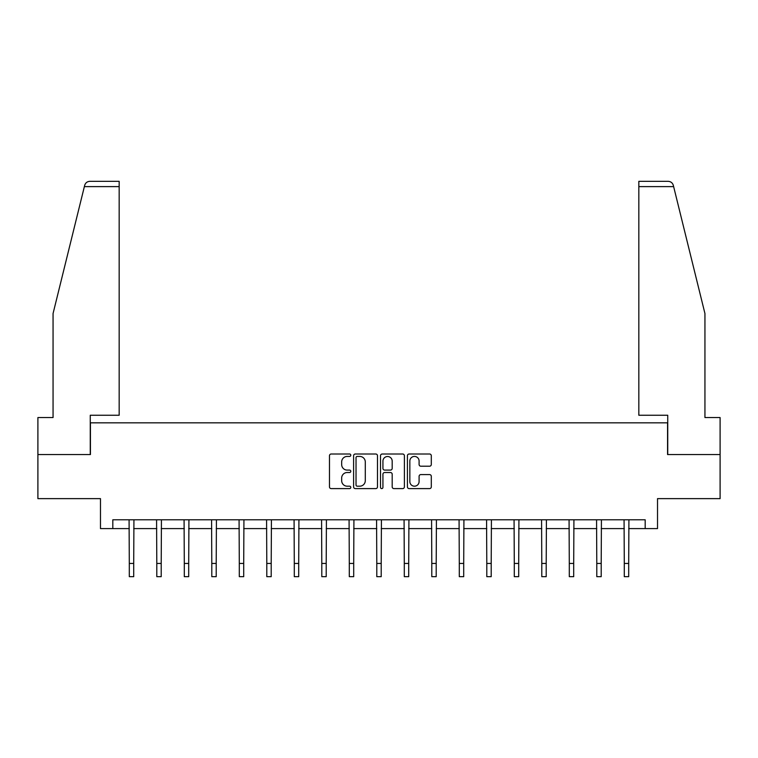 <?xml version="1.0" encoding="UTF-8"?>
<svg xmlns="http://www.w3.org/2000/svg" width="758" height="758" viewBox="0 0 758 758"><rect width="100%" height="100%" fill="white"/><g stroke="black" fill="none" stroke-linecap="round" stroke-linejoin="round"><path stroke-width="1.14" d="M350.793 455.217A1.213 1.213 0 0 0 349.59 454.004L331.199 454.004A1.734 1.734 0 0 0 329.474 455.738L329.474 486.882A1.734 1.734 0 0 0 331.199 488.607L349.59 488.607A1.213 1.213 0 0 0 350.793 487.403A1.213 1.213 0 0 0 349.59 486.191L347.202 486.191A5.533 5.533 0 0 1 341.669 480.648L341.669 478.061A5.533 5.533 0 0 1 347.202 472.518L349.59 472.518A1.213 1.213 0 0 0 350.793 471.305A1.213 1.213 0 0 0 349.59 470.093L347.202 470.093A5.533 5.533 0 0 1 341.669 464.559L341.669 461.963A5.533 5.533 0 0 1 347.202 456.43L349.59 456.43A1.213 1.213 0 0 0 350.793 455.217M429.568 466.208A1.734 1.734 0 0 0 431.302 464.474L431.302 455.738A1.734 1.734 0 0 0 429.568 454.004L409.149 454.004A1.734 1.734 0 0 0 407.416 455.738L407.416 486.882A1.734 1.734 0 0 0 409.149 488.607L429.568 488.607A1.734 1.734 0 0 0 431.302 486.882L431.302 476.327A1.734 1.734 0 0 0 429.568 474.593L420.832 474.593A1.734 1.734 0 0 0 419.098 476.327L419.098 481.557A4.633 4.633 0 0 1 414.474 486.191A4.633 4.633 0 0 1 409.841 481.557L409.841 461.054A4.633 4.633 0 0 1 414.474 456.43A4.633 4.633 0 0 1 419.098 461.054L419.098 464.474A1.734 1.734 0 0 0 420.832 466.208L429.568 466.208M112.819 528.601L112.819 519.789L645.181 519.789L645.181 528.601L657.518 528.601L657.518 498.631L720.1 498.631L720.1 454.563L667.571 454.563L667.571 422.831L90.429 422.831L90.429 454.563L37.9 454.563L37.9 498.631L100.482 498.631L100.482 528.601L129.305 528.601M377.484 455.738A1.734 1.734 0 0 0 375.76 454.004L355.341 454.004A1.734 1.734 0 0 0 353.607 455.738L353.607 486.882A1.734 1.734 0 0 0 355.341 488.607L375.76 488.607A1.734 1.734 0 0 0 377.484 486.882L377.484 455.738M382.24 454.004L402.659 454.004A1.734 1.734 0 0 1 404.393 455.738L404.393 486.882A1.734 1.734 0 0 1 402.659 488.607L393.923 488.607A1.734 1.734 0 0 1 392.189 486.882L392.189 474.252A1.734 1.734 0 0 0 390.465 472.518L384.666 472.518A1.734 1.734 0 0 0 382.932 474.252L382.932 487.403A1.213 1.213 0 0 1 381.729 488.607A1.213 1.213 0 0 1 380.516 487.403L380.516 455.738A1.734 1.734 0 0 1 382.24 454.004M133.711 528.601L156.802 528.601M161.208 528.601L184.298 528.601M188.704 528.601L211.795 528.601M216.21 528.601L239.301 528.601M243.706 528.601L266.797 528.601M271.203 528.601L294.294 528.601M298.709 528.601L321.799 528.601M326.205 528.601L349.296 528.601M353.702 528.601L376.792 528.601M381.208 528.601L404.298 528.601M408.704 528.601L431.795 528.601M436.201 528.601L459.291 528.601M463.707 528.601L486.797 528.601M491.203 528.601L514.294 528.601M518.699 528.601L541.79 528.601M546.205 528.601L569.296 528.601M573.702 528.601L596.792 528.601M601.198 528.601L624.289 528.601M628.695 528.601L645.181 528.601M357.245 456.43A1.213 1.213 0 0 0 356.033 457.642L356.033 484.978A1.213 1.213 0 0 0 357.245 486.191L359.747 486.191A5.533 5.533 0 0 0 365.29 480.648L365.29 461.963A5.533 5.533 0 0 0 359.747 456.43L357.245 456.43M392.189 461.139A4.633 4.633 0 0 0 387.565 456.515A4.633 4.633 0 0 0 382.932 461.139L382.932 468.368A1.734 1.734 0 0 0 384.666 470.093L390.465 470.093A1.734 1.734 0 0 0 392.189 468.368L392.189 461.139M129.078 519.789L129.305 563.45L133.711 563.45L133.929 519.789M129.305 563.45L129.305 576.667L133.711 576.667L133.711 563.45M84.365 186.62L84.678 185.35C85.171 183.929 85.171 183.929 84.678 185.35C85.483 182.849 87.189 181.513 89.814 181.333L119.167 181.333L119.167 186.62L84.365 186.62L53.06 313.537L53.06 417.544L37.9 417.544L37.9 454.563M90.259 454.563L90.259 415.251L119.167 415.251L119.167 186.62M720.1 454.563L720.1 417.544L704.94 417.544L704.94 313.537L673.322 185.35C672.829 183.929 672.829 183.929 673.322 185.35C672.829 183.929 672.829 183.929 673.322 185.35C672.517 182.849 670.811 181.513 668.186 181.333L638.833 181.333L638.833 415.251L667.741 415.251L667.741 454.563M156.574 519.789L156.802 563.45L161.208 563.45L161.435 519.789M156.802 563.45L156.802 576.667L161.208 576.667L161.208 563.45M184.08 519.789L184.298 563.45L188.704 563.45L188.931 519.789M184.298 563.45L184.298 576.667L188.704 576.667L188.704 563.45M211.577 519.789L211.795 563.45L216.21 563.45L216.428 519.789M211.795 563.45L211.795 576.667L216.21 576.667L216.21 563.45M239.073 519.789L239.301 563.45L243.706 563.45L243.934 519.789M239.301 563.45L239.301 576.667L243.706 576.667L243.706 563.45M266.579 519.789L266.797 563.45L271.203 563.45L271.43 519.789M266.797 563.45L266.797 576.667L271.203 576.667L271.203 563.45M294.076 519.789L294.294 563.45L298.709 563.45L298.927 519.789M294.294 563.45L294.294 576.667L298.709 576.667L298.709 563.45M321.572 519.789L321.799 563.45L326.205 563.45L326.423 519.789M321.799 563.45L321.799 576.667L326.205 576.667L326.205 563.45M349.078 519.789L349.296 563.45L353.702 563.45L353.929 519.789M349.296 563.45L349.296 576.667L353.702 576.667L353.702 563.45M376.574 519.789L376.792 563.45L381.208 563.45L381.426 519.789M376.792 563.45L376.792 576.667L381.208 576.667L381.208 563.45M404.071 519.789L404.298 563.45L408.704 563.45L408.922 519.789M404.298 563.45L404.298 576.667L408.704 576.667L408.704 563.45M431.577 519.789L431.795 563.45L436.201 563.45L436.428 519.789M431.795 563.45L431.795 576.667L436.201 576.667L436.201 563.45M459.073 519.789L459.291 563.45L463.707 563.45L463.924 519.789M459.291 563.45L459.291 576.667L463.707 576.667L463.707 563.45M486.57 519.789L486.797 563.45L491.203 563.45L491.421 519.789M486.797 563.45L486.797 576.667L491.203 576.667L491.203 563.45M514.066 519.789L514.294 563.45L518.699 563.45L518.927 519.789M514.294 563.45L514.294 576.667L518.699 576.667L518.699 563.45M541.572 519.789L541.79 563.45L546.205 563.45L546.423 519.789M541.79 563.45L541.79 576.667L546.205 576.667L546.205 563.45M569.068 519.789L569.296 563.45L573.702 563.45L573.92 519.789M569.296 563.45L569.296 576.667L573.702 576.667L573.702 563.45M596.565 519.789L596.792 563.45L601.198 563.45L601.426 519.789M596.792 563.45L596.792 576.667L601.198 576.667L601.198 563.45M624.071 519.789L624.289 563.45L628.695 563.45L628.922 519.789M624.289 563.45L624.289 576.667L628.695 576.667L628.695 563.45M673.635 186.62L638.833 186.62"/></g></svg>
